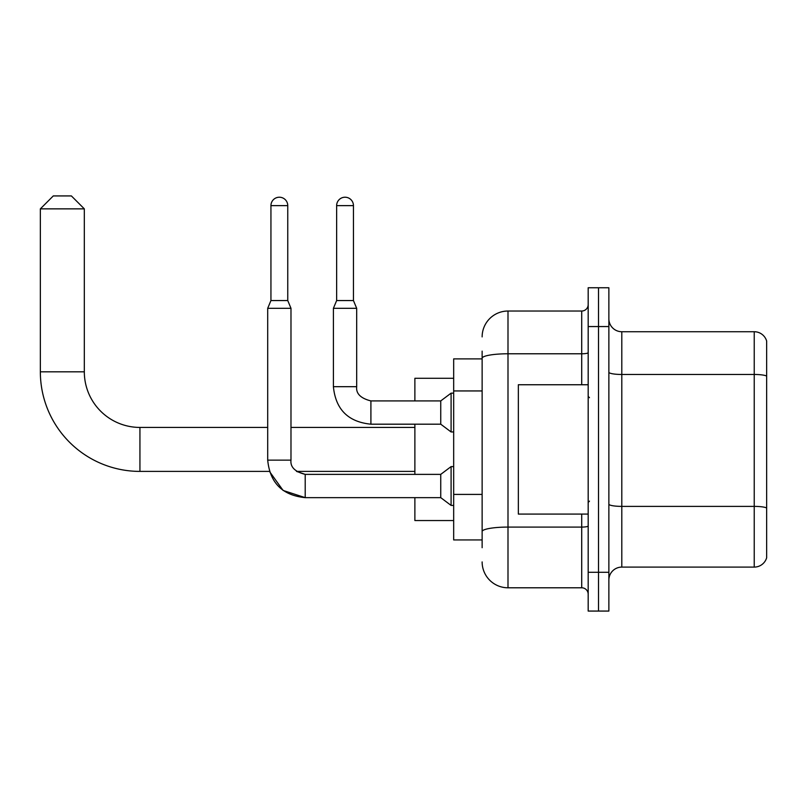 <?xml version="1.0" encoding="UTF-8"?>
<svg xmlns="http://www.w3.org/2000/svg" width="807" height="807" viewBox="0 0 807 807"><rect width="100%" height="100%" fill="white"/><g stroke="black" fill="none" stroke-linecap="round" stroke-linejoin="round"><path stroke-width="1.21" d="M482.132 358.883L453.675 358.883L453.675 539.944L482.132 539.944M482.132 547.701L482.132 351.126M588.182 572.274L588.182 611.07L598.522 611.07L598.522 572.274L598.522 611.07L608.871 611.07L608.871 572.274L598.522 572.274L598.522 326.553L598.522 572.274L588.182 572.274L588.182 326.553L598.522 326.553L598.522 287.756L598.522 326.553L608.871 326.553L608.871 572.274M608.871 326.553L608.871 287.756L588.182 287.756L588.182 326.553M482.132 336.892A25.864 25.864 0 0 1 507.996 311.028L507.996 587.789L581.716 587.789L581.716 514.079M507.996 311.028L581.716 311.028A6.466 6.466 0 0 0 588.182 304.562M482.132 383.184L482.132 358.268A25.864 4.489 180 0 1 507.996 353.779L581.716 353.779L581.716 311.028M588.182 594.255A6.466 6.466 0 0 0 581.716 587.789M507.996 587.789A25.864 25.864 0 0 1 482.132 561.924M608.871 580.031A12.932 12.932 0 0 1 621.804 567.099L754.232 567.099L754.232 331.727L621.804 331.727A12.932 12.932 0 0 1 608.871 318.795A12.932 12.932 0 0 0 621.804 331.727L621.804 567.099M766.65 341.038A12.932 12.932 0 0 0 754.232 331.727A12.932 12.932 0 0 1 766.65 341.038L766.65 557.788A12.932 12.932 0 0 1 754.232 567.099M305.207 474.395L305.207 497.647L283.106 490.444L269.437 471.399L139.934 471.399A99.584 99.584 0 0 1 40.35 371.815L40.35 208.862L53.282 195.93L71.389 195.93L84.321 208.862L40.35 208.862M139.934 471.399L139.934 427.428A55.612 55.612 0 0 1 84.321 371.815L84.321 208.862M414.879 424.189L414.879 474.375M414.879 497.647L414.879 520.545L453.675 520.545M453.675 378.281L414.879 378.281L414.879 400.918M287.756 300.557L270.94 300.557L270.94 205.634A8.403 8.403 0 0 1 279.343 197.221A8.403 8.403 0 0 1 287.756 205.634L287.756 300.557L290.984 308.314L290.984 460.141C290.207 467.041 294.948 471.782 305.207 474.375L296.502 471.399L305.207 474.375L296.502 471.399L305.207 474.375L296.502 471.399L414.879 471.399M267.702 460.141C269.952 482.899 282.46 495.397 305.207 497.647C282.46 495.397 269.952 482.899 267.702 460.141C269.952 482.899 282.46 495.397 305.207 497.647C282.46 495.397 269.952 482.899 267.702 460.141L290.984 460.141C290.207 467.041 294.948 471.782 305.207 474.375L440.743 474.375L440.743 497.647L305.207 497.647L283.106 490.444L269.437 471.399L283.106 490.444L305.207 497.647L283.106 490.444L269.437 471.399L283.106 490.444L305.207 497.647C282.46 495.397 269.952 482.899 267.702 460.141L267.702 308.314L290.984 308.314M440.743 474.375L451.093 466.607L451.093 505.414L453.675 505.414M353.446 300.557L336.64 300.557L336.64 205.634A8.403 8.403 0 0 1 345.043 197.221A8.403 8.403 0 0 1 353.446 205.634L353.446 300.557L356.684 308.314L333.402 308.314L333.402 386.684L356.664 386.684M356.684 386.684C355.897 393.584 360.638 398.325 370.907 400.918L440.743 400.918L440.743 424.189L370.907 424.189L370.907 400.918C360.638 398.325 355.897 393.584 356.684 386.684C355.897 393.584 360.638 398.325 370.907 400.918C360.638 398.325 355.897 393.584 356.684 386.684C355.897 393.584 360.638 398.325 370.907 400.918C360.638 398.325 355.897 393.584 356.684 386.684C355.897 393.584 360.638 398.325 370.907 400.918C360.638 398.325 355.897 393.584 356.684 386.684C355.897 393.584 360.638 398.325 370.907 400.918C360.638 398.325 355.897 393.584 356.684 386.684L356.684 308.314M440.743 400.918L451.093 393.15L451.093 431.957L453.675 431.957M588.182 384.747L518.346 384.747L518.346 514.079L588.182 514.079M482.132 390.941L453.675 390.941M482.132 494.409L453.675 494.409M588.182 525.952A6.466 1.12 0 0 1 581.716 527.082L507.996 527.082A25.864 4.489 180 0 0 482.132 531.571M581.716 384.747L581.716 353.779A6.466 1.12 0 0 0 588.182 352.659M766.65 376.092A12.932 2.25 180 0 0 754.232 374.468L621.804 374.468A12.932 2.25 0 0 1 608.871 372.229M766.65 508.007A12.932 2.25 180 0 0 754.232 506.382L621.804 506.382A12.932 2.25 -0 0 1 608.871 504.143M40.35 371.815L84.321 371.815M270.94 205.634L287.756 205.634M336.64 205.634L353.446 205.634M414.879 427.428L290.984 427.428M267.702 427.428L139.934 427.428M290.984 460.141C290.207 467.041 294.948 471.782 305.207 474.375C294.948 471.782 290.207 467.041 290.984 460.141C290.207 467.041 294.948 471.782 305.207 474.375M440.743 497.647L451.093 505.414M451.093 466.607L453.675 466.607M270.94 300.557L267.702 308.314M333.402 386.684C335.651 409.442 348.16 421.94 370.907 424.189C348.16 421.94 335.651 409.442 333.402 386.684C335.651 409.442 348.16 421.94 370.907 424.189C348.16 421.94 335.651 409.442 333.402 386.684C335.651 409.442 348.16 421.94 370.907 424.189C348.16 421.94 335.651 409.442 333.402 386.684C335.651 409.442 348.16 421.94 370.907 424.189C348.16 421.94 335.651 409.442 333.402 386.684C335.651 409.442 348.16 421.94 370.907 424.189C348.16 421.94 335.651 409.442 333.402 386.684M440.743 424.189L451.093 431.957M336.64 300.557L333.402 308.314M451.093 393.15L453.675 393.15M589.473 397.68L588.182 396.388M589.473 501.137L588.182 502.438"/></g></svg>
